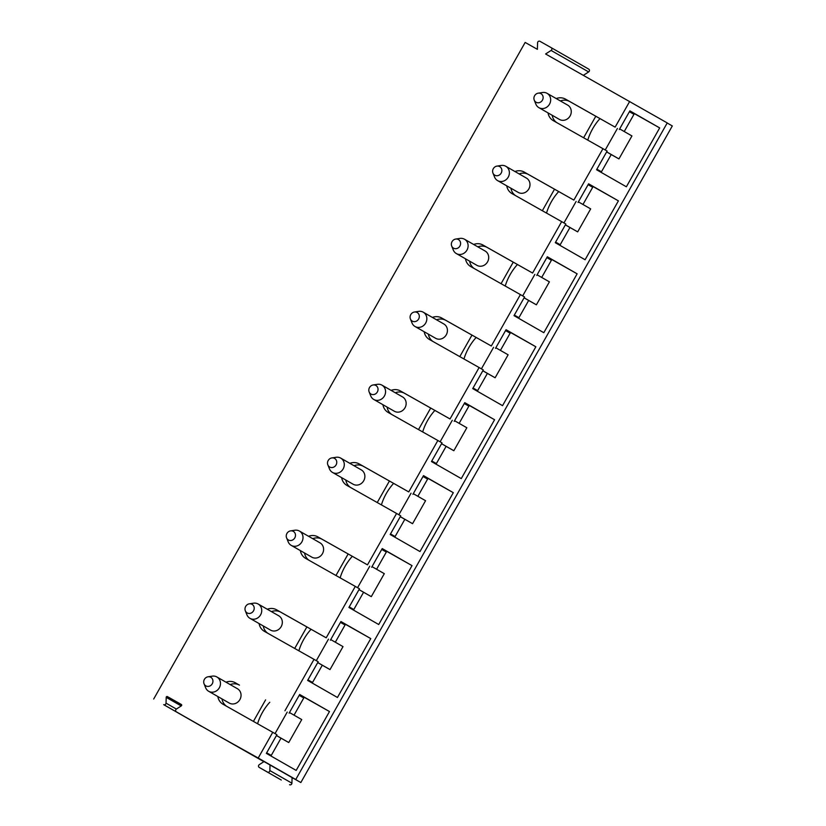 <?xml version="1.0" encoding="UTF-8"?>
<svg xmlns="http://www.w3.org/2000/svg" width="826" height="826" viewBox="0 0 826 826"><rect width="100%" height="100%" fill="white"/><g stroke="black" fill="none" stroke-linecap="round" stroke-linejoin="round"><path stroke-width="1.24" d="M289.565 784.7A1.652 1.497 -60.2 0 0 291.908 783.182L269.854 770.565A1.652 1.497 -60.2 0 1 267.5 772.083L259.23 767.406A1.652 1.497 -60.2 0 0 259.23 767.406L267.5 772.083M281.274 780.023A1.652 1.497 -60.2 0 0 281.284 780.023L259.219 767.406A1.652 1.497 -60.2 0 1 259.312 764.618L264.021 761.582L270.03 764.979L292.084 777.596L291.908 783.182M270.03 764.979L269.854 770.565M292.084 777.596L300.84 782.542L672.312 125.955L667.191 123.002M300.84 782.542L286.622 774.344L295.76 779.507L667.243 122.919L545.604 53.979L551.097 50.438L588.649 71.934L583.404 75.311M181.224 705.941L166.212 697.351L166.026 703.153A1.652 1.497 119.8 0 1 163.682 704.661L263.876 761.675M226.014 682.193A12.38 11.254 -60.2 0 1 235.286 682.751L239.457 685.136A12.38 11.254 119.8 0 0 230.186 684.578M295.76 779.507L258.208 758.02L272.745 732.311L276.916 734.696L266.354 753.374L296.173 770.421L329.481 711.547L299.673 694.49L289.11 713.158M556.218 98.562A12.38 11.254 119.8 0 1 565.49 99.12L615.133 127.142L629.68 101.433M615.133 127.142L569.661 101.505A12.38 11.254 119.8 0 0 560.389 100.948M514.939 171.519A12.38 11.254 119.8 0 1 524.211 172.066L573.863 200.099L602.949 148.68L607.12 151.065L596.558 169.743L626.366 186.79L659.685 127.916L629.877 110.86L619.314 129.527M573.863 200.099L528.392 174.462A12.38 11.254 119.8 0 0 519.11 173.904M473.659 244.465A12.38 11.254 119.8 0 1 482.942 245.023L532.584 273.045L561.67 221.636L565.851 224.022L555.289 242.689L585.097 259.746L618.406 200.863L588.597 183.816L578.035 202.484M532.584 273.045L487.113 247.408A12.38 11.254 119.8 0 0 477.841 246.86M432.39 317.421A12.38 11.254 119.8 0 1 441.662 317.979L491.315 346.001L520.401 294.593L524.572 296.978L514.009 315.646L543.818 332.702L577.137 273.819L547.318 256.762L536.755 275.44M491.315 346.001L445.834 320.364A12.38 11.254 119.8 0 0 436.562 319.807M391.111 390.378A12.38 11.254 119.8 0 1 400.393 390.935L450.036 418.958L479.121 367.539L483.293 369.934L472.73 388.602L502.549 405.659L535.857 346.775L506.049 329.719L495.486 348.386M450.036 418.958L404.564 393.321A12.38 11.254 119.8 0 0 395.282 392.763M349.832 463.334A12.38 11.254 119.8 0 1 359.114 463.882L408.756 491.914L437.852 440.495L442.024 442.881L431.461 461.558L461.269 478.605L494.578 419.732L464.77 402.675L454.207 421.343M408.756 491.914L363.285 466.277A12.38 11.254 119.8 0 0 354.013 465.719M308.563 536.28A12.38 11.254 119.8 0 1 317.834 536.838L367.487 564.86L396.573 513.452L400.744 515.837L390.182 534.505L419.99 551.562L453.309 492.678L423.501 475.631L412.938 494.299M367.487 564.86L322.016 539.223A12.38 11.254 119.8 0 0 312.734 538.676M267.283 609.237A12.38 11.254 119.8 0 1 276.565 609.794L326.208 637.817L355.294 586.408L359.475 588.793L348.913 607.461L378.721 624.518L412.029 565.634L382.221 548.578L371.659 567.255M326.208 637.817L280.737 612.18A12.38 11.254 119.8 0 0 271.455 611.622M284.939 710.773L314.025 659.355L318.196 661.75L307.633 680.418L337.442 697.474L370.76 638.591L340.942 621.534L330.379 640.202M153.688 699.023L525.16 42.436L537.375 49.333L537.581 42.818A1.652 1.497 119.8 0 1 539.936 41.3L551.179 47.65A1.652 1.497 119.8 0 1 551.19 47.65A1.652 1.497 119.8 0 1 551.097 50.438M272.745 732.311L223.103 704.289A12.38 11.254 -60.2 0 1 223.051 704.258A12.38 11.254 -60.2 0 1 217.816 696.514M226.634 706.282A12.38 11.254 119.8 0 1 221.987 698.899M329.481 711.547L299.57 694.666M166.212 697.351A0.826 0.754 119.8 0 1 167.389 696.586L181.359 704.485A0.826 0.754 119.8 0 1 181.317 705.879L176.434 709.028A1.652 1.497 119.8 0 0 176.341 711.816A1.652 1.497 119.8 0 1 176.341 711.816L201.234 726.147A1.652 1.497 -60.2 0 0 201.678 726.312M258.208 758.02L213.903 733.302A1.652 1.497 -60.2 0 0 213.913 733.302M314.025 659.355L264.372 631.332A12.38 11.254 119.8 0 1 264.32 631.301A12.38 11.254 119.8 0 1 259.096 623.558M355.294 586.408L305.651 558.386A12.38 11.254 119.8 0 1 305.599 558.355A12.38 11.254 119.8 0 1 300.365 550.612M396.573 513.452L346.93 485.43A12.38 11.254 119.8 0 1 346.879 485.399A12.38 11.254 119.8 0 1 341.644 477.655M437.852 440.495L388.199 412.473A12.38 11.254 119.8 0 1 388.148 412.442A12.38 11.254 119.8 0 1 382.923 404.699M479.121 367.539L429.479 339.517A12.38 11.254 119.8 0 1 429.427 339.486A12.38 11.254 119.8 0 1 424.192 331.742M520.401 294.593L470.748 266.571A12.38 11.254 119.8 0 1 470.696 266.54A12.38 11.254 119.8 0 1 465.472 258.796M561.67 221.636L512.027 193.614A12.38 11.254 119.8 0 1 511.975 193.583A12.38 11.254 119.8 0 1 506.741 185.84M602.949 148.68L553.306 120.658A12.38 11.254 119.8 0 1 553.255 120.627A12.38 11.254 119.8 0 1 548.02 112.883M618.406 200.863L588.504 183.981M515.558 195.607A12.38 11.254 119.8 0 1 510.922 188.225M577.137 273.819L547.225 256.938M474.279 268.564A12.38 11.254 119.8 0 1 469.643 261.181M535.857 346.775L505.946 329.894M433.01 341.51A12.38 11.254 119.8 0 1 428.364 334.138M494.578 419.732L464.677 402.851M391.73 414.466A12.38 11.254 119.8 0 1 387.095 407.084M453.309 492.678L423.397 475.797M350.461 487.423A12.38 11.254 119.8 0 1 345.815 480.04M412.029 565.634L382.128 548.753M309.182 560.379A12.38 11.254 119.8 0 1 304.546 552.997M370.76 638.591L340.849 621.71M267.903 633.325A12.38 11.254 119.8 0 1 263.267 625.953M588.649 71.934A1.652 1.497 -60.2 0 0 588.742 69.136L551.19 47.66L588.742 69.136M659.685 127.916L629.773 111.035M556.838 122.651A12.38 11.254 119.8 0 1 552.191 115.268M583.621 137.766L595.794 116.249M534.246 100.122L535.847 104.117A8.25 7.506 -60.2 0 0 538.882 107.659L559.47 119.44A8.25 7.506 -60.2 0 0 561.112 120.111A8.25 7.506 -60.2 0 0 570.518 115.124A8.25 7.506 -60.2 0 0 567.668 105.108L547.08 93.338A8.25 7.506 -60.2 0 0 545.428 92.657A8.25 7.506 -60.2 0 0 542.486 92.512L538.232 93.162A4.946 4.502 -60.2 0 0 537.055 102.651A4.946 4.502 -60.2 0 0 542.899 99.11A4.946 4.502 -60.2 0 0 538.232 93.162M599.996 118.624A24.749 10.304 119.4 0 0 587.802 140.131M606.635 151.922L611.219 154.545L601.473 171.777L596.878 169.185L601.473 171.777M629.391 111.716L633.976 114.329L624.239 131.53M605.231 149.981L617.414 128.453M611.219 154.555L618.942 158.912L631.942 135.939L619.665 128.908M618.942 158.912L606.666 151.881M538.882 107.659A8.25 7.506 -60.2 0 0 540.524 108.33A8.25 7.506 -60.2 0 0 549.93 103.343A8.25 7.506 -60.2 0 0 547.08 93.338M542.341 210.723L554.514 189.206M492.977 173.078L494.567 177.074A8.25 7.506 -60.2 0 0 497.603 180.615L518.201 192.386A8.25 7.506 -60.2 0 0 519.843 193.067A8.25 7.506 -60.2 0 0 529.249 188.08A8.25 7.506 -60.2 0 0 526.389 178.065L505.801 166.284A8.25 7.506 -60.2 0 0 504.159 165.613A8.25 7.506 -60.2 0 0 501.217 165.458L496.963 166.109A4.946 4.502 -60.2 0 0 495.786 175.608A4.946 4.502 -60.2 0 0 501.63 172.066A4.946 4.502 -60.2 0 0 496.963 166.109M558.717 191.58A24.749 10.304 119.4 0 0 546.523 213.087M565.366 224.879L569.95 227.501L560.193 244.733L555.599 242.132M560.193 244.733L555.619 242.111M588.112 184.663L592.696 187.285L582.97 204.487M563.952 222.937L576.135 201.41M569.94 227.501L577.673 231.869L590.673 208.885L578.386 201.864M577.673 231.869L565.387 224.837M497.603 180.615A8.25 7.506 -60.2 0 0 499.255 181.286A8.25 7.506 -60.2 0 0 508.651 176.299A8.25 7.506 -60.2 0 0 505.801 166.284M501.072 283.679L513.245 262.162M451.698 246.034L453.298 250.03A8.25 7.506 -60.2 0 0 456.334 253.561L476.922 265.342A8.25 7.506 -60.2 0 0 478.564 266.013A8.25 7.506 -60.2 0 0 487.97 261.037A8.25 7.506 -60.2 0 0 485.12 251.021L464.522 239.241A8.25 7.506 -60.2 0 0 462.88 238.569A8.25 7.506 -60.2 0 0 459.937 238.415L455.684 239.065A4.946 4.502 -60.2 0 0 454.506 248.554A4.946 4.502 -60.2 0 0 460.35 245.023A4.946 4.502 -60.2 0 0 455.684 239.065M517.437 264.526A24.749 10.304 119.4 0 0 505.254 286.044M524.087 297.835L528.671 300.447L518.924 317.68L514.33 315.088L518.924 317.68M546.843 257.619L551.417 260.242L541.691 277.433M522.682 295.894L534.856 274.366M528.671 300.457L536.394 304.825L549.393 281.842L537.106 274.81M536.394 304.825L524.107 297.794M456.334 253.561A8.25 7.506 -60.2 0 0 457.976 254.243A8.25 7.506 -60.2 0 0 467.382 249.256A8.25 7.506 -60.2 0 0 464.522 239.241M459.793 356.636L471.966 335.119M410.419 318.991L412.019 322.987A8.25 7.506 -60.2 0 0 415.055 326.518L435.643 338.299A8.25 7.506 -60.2 0 0 437.295 338.97A8.25 7.506 -60.2 0 0 446.69 333.993A8.25 7.506 -60.2 0 0 443.841 323.978L423.253 312.197A8.25 7.506 -60.2 0 0 421.611 311.526A8.25 7.506 -60.2 0 0 418.668 311.371L414.415 312.022A4.946 4.502 -60.2 0 0 413.227 321.51A4.946 4.502 -60.2 0 0 419.081 317.979A4.946 4.502 -60.2 0 0 414.415 312.022M476.168 337.483A24.749 10.304 119.4 0 0 463.975 358.99M482.818 370.781L487.392 373.404L477.645 390.636L473.05 388.044M477.645 390.636L473.061 388.014M505.564 330.576L510.148 333.198L500.422 350.389M481.403 368.85L493.587 347.312M487.392 373.414L495.125 377.771L508.124 354.798L495.837 347.767M495.125 377.771L482.838 370.75M415.055 326.518A8.25 7.506 -60.2 0 0 416.696 327.189A8.25 7.506 -60.2 0 0 426.102 322.212A8.25 7.506 -60.2 0 0 423.253 312.197M418.514 429.582L430.697 408.065M369.15 391.937L370.75 395.933A8.25 7.506 -60.2 0 0 373.786 399.474L394.374 411.255A8.25 7.506 -60.2 0 0 396.015 411.926A8.25 7.506 -60.2 0 0 405.421 406.939A8.25 7.506 -60.2 0 0 402.561 396.934L381.973 385.153A8.25 7.506 -60.2 0 0 380.332 384.472A8.25 7.506 -60.2 0 0 377.389 384.327L373.135 384.978A4.946 4.502 -60.2 0 0 371.958 394.467A4.946 4.502 -60.2 0 0 377.802 390.925A4.946 4.502 -60.2 0 0 373.135 384.978M434.889 410.439A24.749 10.304 119.4 0 0 422.695 431.946M454.558 420.723L466.845 427.754L453.846 450.728L441.559 443.696L446.123 446.36L436.365 463.592L431.771 461.001M436.365 463.592L431.791 460.97M464.284 403.532L468.869 406.144L459.142 423.346M440.124 441.796L452.307 420.269M453.846 450.728L446.112 446.37M373.786 399.474A8.25 7.506 -60.2 0 0 375.427 400.145A8.25 7.506 -60.2 0 0 384.823 395.169A8.25 7.506 -60.2 0 0 381.973 385.153M377.245 502.538L389.418 481.021M327.87 464.893L329.471 468.889A8.25 7.506 -60.2 0 0 332.506 472.431L353.094 484.201A8.25 7.506 -60.2 0 0 354.736 484.883A8.25 7.506 -60.2 0 0 364.142 479.896A8.25 7.506 -60.2 0 0 361.292 469.88L340.694 458.1A8.25 7.506 -60.2 0 0 339.052 457.428A8.25 7.506 -60.2 0 0 336.11 457.274L331.856 457.924A4.946 4.502 -60.2 0 0 330.679 467.423A4.946 4.502 -60.2 0 0 336.523 463.882A4.946 4.502 -60.2 0 0 331.856 457.924M393.62 483.396A24.749 10.304 119.4 0 0 381.426 504.903M400.259 516.694L404.843 519.317L395.096 536.549L390.502 533.947M395.096 536.549L390.512 533.926M423.015 476.478L427.6 479.101L417.863 496.302M398.855 514.753L411.038 493.225M404.843 519.317L412.566 523.684L425.566 500.701L413.289 493.68M412.566 523.684L400.28 516.653M332.506 472.431A8.25 7.506 -60.2 0 0 334.148 473.102A8.25 7.506 -60.2 0 0 343.554 468.115A8.25 7.506 -60.2 0 0 340.694 458.1M335.965 575.495L348.138 553.978M286.601 537.85L288.191 541.846A8.25 7.506 -60.2 0 0 291.227 545.377L311.825 557.158A8.25 7.506 -60.2 0 0 313.467 557.829A8.25 7.506 -60.2 0 0 322.863 552.852A8.25 7.506 -60.2 0 0 320.013 542.837L299.425 531.056A8.25 7.506 -60.2 0 0 297.783 530.385A8.25 7.506 -60.2 0 0 294.841 530.23L290.587 530.881A4.946 4.502 -60.2 0 0 289.41 540.38A4.946 4.502 -60.2 0 0 295.254 536.838A4.946 4.502 -60.2 0 0 290.587 530.881M352.341 556.342A24.749 10.304 119.4 0 0 340.147 577.859M358.99 589.65L363.574 592.263L353.817 609.505L349.222 606.903L353.817 609.505M381.736 549.435L386.32 552.057L376.594 569.248M357.575 587.709L369.759 566.182M363.564 592.273L371.297 596.64L384.296 573.657L372.01 566.636M371.297 596.64L359.011 589.609M291.227 545.377A8.25 7.506 -60.2 0 0 292.869 546.058A8.25 7.506 -60.2 0 0 302.275 541.071A8.25 7.506 -60.2 0 0 299.425 531.056M294.696 648.451L306.869 626.934M245.322 610.806L246.922 614.802A8.25 7.506 -60.2 0 0 249.958 618.333L270.546 630.114A8.25 7.506 -60.2 0 0 272.188 630.785A8.25 7.506 -60.2 0 0 281.594 625.809A8.25 7.506 -60.2 0 0 278.744 615.793L258.146 604.012A8.25 7.506 -60.2 0 0 256.504 603.341A8.25 7.506 -60.2 0 0 253.561 603.187L249.307 603.837A4.946 4.502 -60.2 0 0 248.13 613.326A4.946 4.502 -60.2 0 0 253.974 609.794A4.946 4.502 -60.2 0 0 249.307 603.837M311.061 629.298A24.749 10.304 119.4 0 0 298.878 650.805M317.711 662.597L322.295 665.219L312.548 682.452L307.943 679.86L312.548 682.452M340.467 622.391L345.041 625.014L335.315 642.205M316.306 660.666L328.48 639.128M322.295 665.229L330.018 669.587L343.017 646.613L330.73 639.582M330.018 669.587L317.731 662.566M249.958 618.333A8.25 7.506 -60.2 0 0 251.6 619.004A8.25 7.506 -60.2 0 0 261.006 614.028A8.25 7.506 -60.2 0 0 258.146 604.012M253.417 721.397L265.59 699.88M204.043 683.752L205.643 687.759A8.25 7.506 -60.2 0 0 208.679 691.29L229.267 703.071A8.25 7.506 -60.2 0 0 230.908 703.742A8.25 7.506 -60.2 0 0 240.314 698.755A8.25 7.506 -60.2 0 0 237.465 688.75L216.877 676.969A8.25 7.506 -60.2 0 0 215.235 676.288A8.25 7.506 -60.2 0 0 212.292 676.143L208.028 676.793A4.946 4.502 -60.2 0 0 206.851 686.282A4.946 4.502 -60.2 0 0 212.705 682.741A4.946 4.502 -60.2 0 0 208.028 676.793M269.792 702.255A24.749 10.304 119.4 0 0 257.598 723.762M276.442 735.553L281.016 738.176L271.269 755.408L266.674 752.816L271.269 755.408M299.188 695.347L303.772 697.96L294.035 715.161M275.027 733.622L287.211 712.084M281.016 738.186L288.739 742.543L301.748 719.57L289.461 712.539M288.739 742.543L276.462 735.512M208.679 691.29A8.25 7.506 -60.2 0 0 210.32 691.961A8.25 7.506 -60.2 0 0 219.726 686.984A8.25 7.506 -60.2 0 0 216.877 676.969M235.286 682.751L239.457 685.136M163.682 704.661L201.234 726.147M167.389 696.586L181.617 704.733M166.026 703.153L176.372 709.069M524.211 172.066L528.392 174.462M482.942 245.023L487.113 247.408M441.662 317.979L445.834 320.364M400.393 390.935L404.564 393.321M359.114 463.882L363.285 466.277M317.834 536.838L322.016 539.223M276.565 609.794L280.737 612.18M565.49 99.12L569.661 101.505"/></g></svg>
